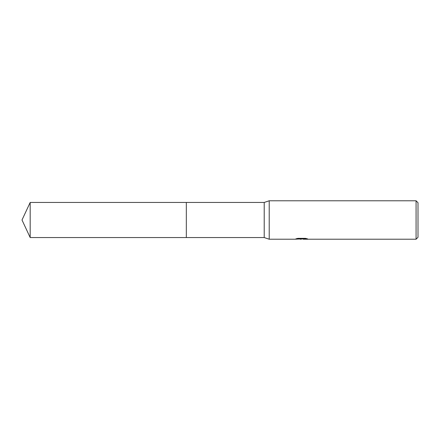 <?xml version="1.0" encoding="UTF-8"?>
<svg xmlns="http://www.w3.org/2000/svg" width="440" height="440" viewBox="0 0 440 440"><rect width="100%" height="100%" fill="white"/><g stroke="black" fill="none" stroke-linecap="round" stroke-linejoin="round"><path stroke-width="0.66" d="M297.363 238.464L302.022 238.464L302.022 238.86L294.712 239.223L269.214 239.223L264.214 237.551L186.323 237.551L186.323 202.45L264.214 202.45L269.214 200.778L416.075 200.778L418 202.697L418 237.303L416.075 239.223L303.286 239.223L303.215 238.827L305.982 238.469M264.214 237.551L264.214 202.45M269.214 239.223L269.214 200.778M303.215 238.92L299.013 239.036M301.252 239.223L300.339 239.223M416.075 239.223L416.075 200.778M302.022 238.86L295.873 238.86L297.875 238.354L305.459 238.354L307.659 238.92L303.215 239.212M30.184 237.551L30.184 202.45L186.323 202.45L186.323 237.551L30.184 237.551L22 220L30.184 202.45M302.022 238.838L303.215 238.838"/></g></svg>
